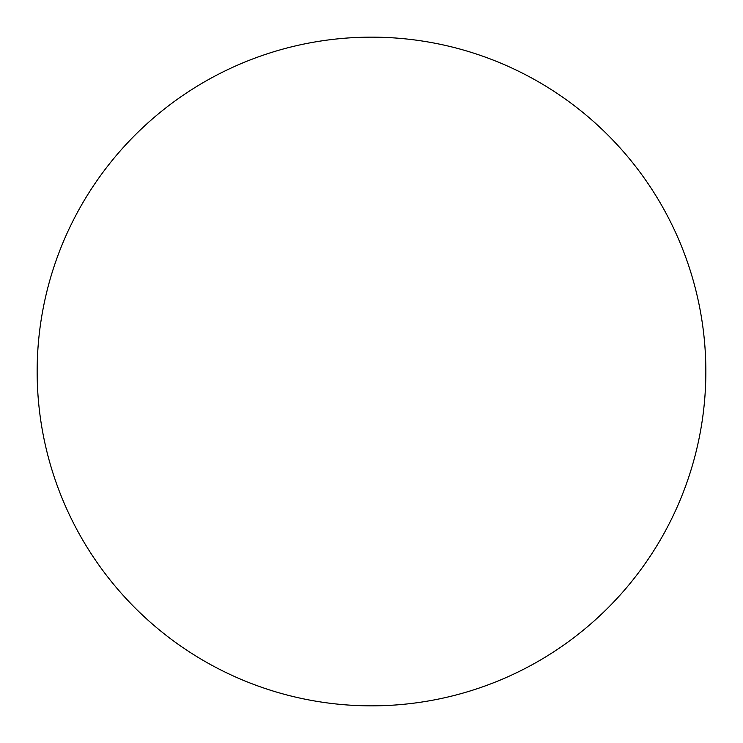 <?xml version="1.0" encoding="UTF-8"?>
<svg xmlns="http://www.w3.org/2000/svg" width="743" height="743" viewBox="0 0 743 743"><rect width="100%" height="100%" fill="white"/><g stroke="black" fill="none" stroke-linecap="round" stroke-linejoin="round"><path stroke-width="1.11" d="M371.5 37.15A334.35 334.35 0 0 1 705.85 371.5A334.35 334.35 0 0 1 371.5 705.85A334.35 334.35 0 0 1 37.15 371.5A334.35 334.35 0 0 1 371.5 37.15C349.544 37.15 327.802 39.295 306.274 43.577C284.736 47.858 263.83 54.202 243.546 62.598C223.272 71.003 204 81.303 185.741 93.497C167.491 105.692 150.606 119.558 135.077 135.077C119.558 150.606 105.692 167.491 93.497 185.741C81.303 204 71.003 223.272 62.598 243.546C54.202 263.83 47.858 284.736 43.577 306.274C39.295 327.802 37.15 349.544 37.15 371.5C37.15 393.456 39.295 415.198 43.577 436.726C47.858 458.264 54.202 479.17 62.598 499.454C71.003 519.729 81.303 539 93.497 557.259C105.692 575.509 119.558 592.394 135.077 607.923C150.606 623.442 167.491 637.308 185.741 649.503C204 661.697 223.272 671.997 243.546 680.402C263.83 688.798 284.736 695.142 306.274 699.423C327.802 703.705 349.544 705.85 371.5 705.85C393.456 705.85 415.198 703.705 436.726 699.423C458.264 695.142 479.17 688.798 499.454 680.402C519.729 671.997 539 661.697 557.259 649.503C575.509 637.308 592.394 623.442 607.923 607.923C623.442 592.394 637.308 575.509 649.503 557.259C661.697 539 671.997 519.729 680.402 499.454C688.798 479.17 695.142 458.264 699.423 436.726C703.705 415.198 705.85 393.456 705.85 371.5C705.85 349.544 703.705 327.802 699.423 306.274C695.142 284.736 688.798 263.83 680.402 243.546C671.997 223.272 661.697 204 649.503 185.741C637.308 167.491 623.442 150.606 607.923 135.077C592.394 119.558 575.509 105.692 557.259 93.497C539 81.303 519.729 71.003 499.454 62.598C479.17 54.202 458.264 47.858 436.726 43.577C415.198 39.295 393.456 37.15 371.5 37.15M557.259 649.503C575.509 637.308 592.394 623.442 607.923 607.923C623.442 592.394 637.308 575.509 649.503 557.259M649.503 185.741C637.308 167.491 623.442 150.606 607.923 135.077C592.394 119.558 575.509 105.692 557.259 93.497M185.741 93.497C167.491 105.692 150.606 119.558 135.077 135.077C119.558 150.606 105.692 167.491 93.497 185.741M93.497 557.259C105.692 575.509 119.558 592.394 135.077 607.923C150.606 623.442 167.491 637.308 185.741 649.503"/></g></svg>
